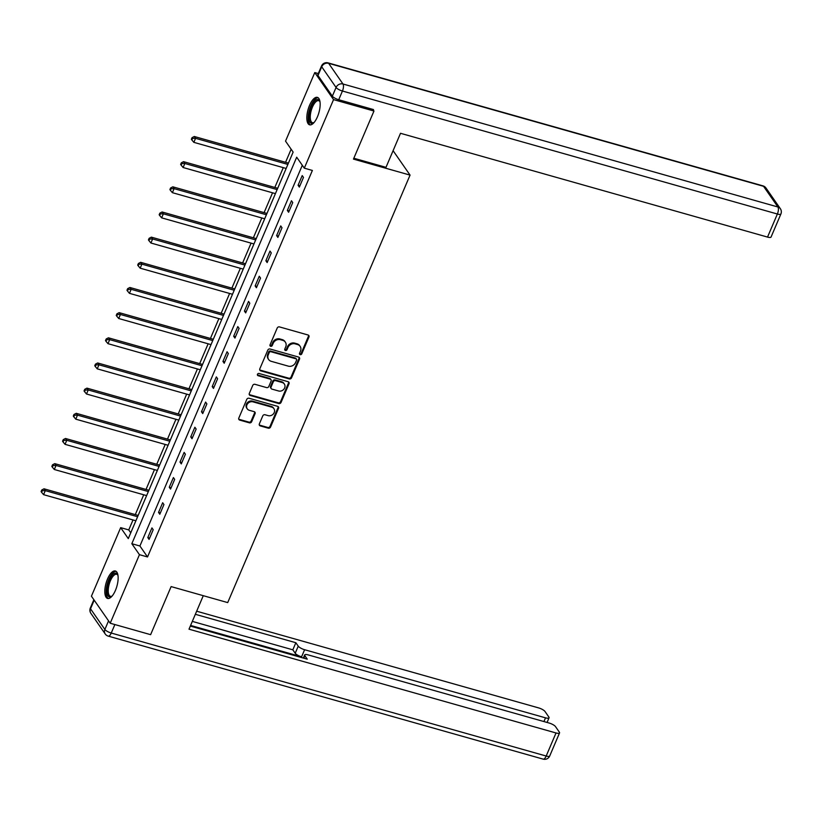 <?xml version="1.0" encoding="UTF-8"?>
<svg xmlns="http://www.w3.org/2000/svg" width="822" height="822" viewBox="0 0 822 822"><rect width="100%" height="100%" fill="white"/><g stroke="black" fill="none" stroke-linecap="round" stroke-linejoin="round"><path stroke-width="1.23" d="M300.184 354.642A1.254 1.099 145.2 0 0 301.766 353.85L308.949 337.02A1.798 1.572 145.2 0 0 308.034 334.996L279.47 326.909A1.798 1.572 145.2 0 0 277.209 328.05L270.027 344.87A1.254 1.099 145.2 0 0 270.664 346.298A1.254 1.099 145.2 0 0 272.246 345.497L273.181 343.329A5.744 5.024 145.2 0 1 280.415 339.692L282.799 340.37A5.744 5.024 145.2 0 1 285.357 342.158A5.744 5.024 145.2 0 1 285.717 346.874L284.792 349.042A1.254 1.099 145.2 0 0 285.429 350.47A1.254 1.099 145.2 0 0 287.012 349.679L287.936 347.5A5.744 5.024 145.2 0 1 295.18 343.863L297.564 344.541A5.744 5.024 145.2 0 1 300.112 346.329A5.744 5.024 145.2 0 1 300.482 351.045L299.547 353.224A1.254 1.099 145.2 0 0 300.184 354.642M299.465 353.82A1.254 1.099 145.2 0 0 301.263 353.121L308.435 336.29A1.798 1.572 145.2 0 0 308.517 335.232M269.945 345.476A1.254 1.099 145.2 0 0 271.743 344.767L272.668 342.589L273.181 343.329M284.7 349.648A1.254 1.099 145.2 0 0 286.508 348.949L287.433 346.771L287.936 347.5M107.518 579.017A14.262 5.631 105.8 0 1 115.357 570.982A14.262 5.631 105.8 0 1 115.429 590.412A14.262 5.631 105.8 0 1 107.59 598.437A14.262 5.631 105.8 0 1 107.518 579.017M309.534 105.391A14.262 5.631 105.8 0 1 317.374 97.366A14.262 5.631 105.8 0 1 317.446 116.796A14.262 5.631 105.8 0 1 309.606 124.821A14.262 5.631 105.8 0 1 309.534 105.391M259.362 423.875A1.798 1.572 145.2 0 0 260.276 425.909L268.291 428.18A1.798 1.572 145.2 0 0 270.551 427.039L278.524 408.359A1.798 1.572 145.2 0 0 277.61 406.325L249.045 398.249A1.798 1.572 145.2 0 0 246.775 399.379L238.812 418.069A1.798 1.572 145.2 0 0 239.726 420.093L249.405 422.837A1.798 1.572 145.2 0 0 251.666 421.696L255.077 413.702A1.798 1.572 145.2 0 0 254.162 411.668L249.364 410.312A4.798 4.192 145.2 0 1 247.227 408.822A4.798 4.192 145.2 0 1 247.679 403.643A4.798 4.192 145.2 0 1 252.981 401.845L271.784 407.157A4.798 4.192 145.2 0 1 273.921 408.657A4.798 4.192 145.2 0 1 273.459 413.836A4.798 4.192 145.2 0 1 268.167 415.634L265.033 414.75A1.798 1.572 145.2 0 0 262.773 415.881L259.362 423.875M372.808 109.377L373.969 111.032L353.46 159.108L410.055 175.107L227.715 602.598L171.12 586.589L150.621 634.666L110.199 623.23L91.427 596.197L120.67 527.642L128.283 538.595L293.135 152.091L285.532 141.127L314.775 72.572L333.547 99.606L304.304 168.161L296.691 157.208L131.828 543.712L139.442 554.675L110.199 623.23M373.969 111.032L333.547 99.606M302.301 165.284L139.915 546.003L147.528 556.956L312.381 170.452L304.304 168.161M147.528 556.956L139.442 554.675M289.293 378.932A1.798 1.572 145.2 0 0 291.553 377.801L299.527 359.111A1.798 1.572 145.2 0 0 298.612 357.077L270.048 349.001A1.798 1.572 145.2 0 0 267.787 350.141L259.814 368.821A1.798 1.572 145.2 0 0 260.728 370.856L289.293 378.932L288.789 378.202A1.798 1.572 145.2 0 0 291.05 377.072L299.013 358.382A1.798 1.572 145.2 0 0 299.095 357.313M289.025 383.74L281.052 402.42A1.798 1.572 145.2 0 1 278.792 403.551L250.227 395.474A1.798 1.572 145.2 0 1 249.313 393.44L252.724 385.446A1.798 1.572 145.2 0 1 254.984 384.316L266.575 387.594A1.798 1.572 145.2 0 0 268.835 386.453L271.096 381.151A1.798 1.572 145.2 0 0 270.181 379.117L258.118 375.705A1.254 1.099 145.2 0 1 259.064 373.486L288.111 381.706A1.798 1.572 145.2 0 1 289.025 383.74L288.512 383.001L280.549 401.691L281.052 402.42M410.055 175.107L393.091 150.683M302.208 175.589L298.078 185.269L299.352 187.087L303.472 177.418L302.208 175.589M291.471 200.753L287.351 210.432L288.614 212.261L292.745 202.582L291.471 200.753M280.744 225.916L276.613 235.595L277.877 237.424L282.008 227.745L280.744 225.916M270.006 251.08L265.876 260.759L267.15 262.588L271.281 252.909L270.006 251.08M259.269 276.243L255.149 285.922L256.413 287.751L260.543 278.072L259.269 276.243M248.542 301.407L244.411 311.086L245.675 312.915L249.806 303.236L248.542 301.407M237.805 326.581L233.674 336.26L234.948 338.078L239.079 328.399L237.805 326.581M227.067 351.744L222.947 361.423L224.211 363.252L228.341 353.573L227.067 351.744M216.34 376.908L212.21 386.587L213.473 388.416L217.604 378.737L216.34 376.908M205.603 402.071L201.472 411.75L202.746 413.579L206.877 403.9L205.603 402.071M194.876 427.235L190.745 436.914L192.009 438.743L196.139 429.063L194.876 427.235M184.138 452.398L180.008 462.077L181.282 463.906L185.402 454.227L184.138 452.398M173.401 477.572L169.27 487.251L170.544 489.069L174.675 479.39L173.401 477.572M162.674 502.735L158.543 512.414L159.807 514.233L163.938 504.554L162.674 502.735M151.936 527.899L147.806 537.578L149.08 539.407L153.2 529.728L151.936 527.899M291.142 149.214L285.563 162.304M283.282 167.647L274.825 187.467M272.544 192.81L264.088 212.631M261.817 217.974L253.361 237.794M251.08 243.137L242.624 262.958M240.343 268.301L231.886 288.121M229.615 293.464L221.159 313.285M218.878 318.628L210.422 338.459M208.141 343.802L199.684 363.622M197.414 368.965L188.957 388.785M186.676 394.128L178.22 413.949M175.939 419.292L167.483 439.112M165.212 444.455L156.755 464.276M154.474 469.619L146.018 489.45M143.737 494.782L135.291 514.613M133.01 519.956L128.756 529.923L130.749 532.8M318.289 73.569L314.775 72.572M128.756 529.923L120.67 527.642M139.915 546.003L131.828 543.712M298.078 185.269L299.907 185.782M287.351 210.432L289.169 210.946M276.613 235.595L278.442 236.109M265.876 260.759L267.705 261.273M255.149 285.922L256.967 286.446M244.411 311.086L246.24 311.61M233.674 336.26L235.503 336.773M222.947 361.423L224.766 361.937M212.21 386.587L214.039 387.1M201.472 411.75L203.301 412.264M190.745 436.914L192.574 437.438M180.008 462.077L181.837 462.601M169.27 487.251L171.099 487.765M158.543 512.414L160.372 512.928M147.806 537.578L149.635 538.091M300.112 346.329L299.609 345.6A5.744 5.024 145.2 0 0 297.05 343.812L297.564 344.541M287.433 346.771A5.744 5.024 145.2 0 1 294.677 343.134L297.05 343.812M285.357 342.158L284.854 341.428A5.744 5.024 145.2 0 0 282.295 339.64L282.799 340.37M272.668 342.589A5.744 5.024 145.2 0 1 279.912 338.962L282.295 339.64M259.731 369.89A1.798 1.572 145.2 0 0 260.214 370.126L288.789 378.202M296.557 360.231A1.254 1.099 145.2 0 0 295.92 358.803L270.849 351.713A1.254 1.099 145.2 0 0 269.267 352.504L268.28 354.806A5.744 5.024 145.2 0 0 268.64 359.512A5.744 5.024 145.2 0 0 271.198 361.31L288.337 366.15A5.744 5.024 145.2 0 0 295.581 362.523L296.557 360.231M296.485 359.193L295.971 358.464A1.254 1.099 145.2 0 0 295.417 358.073L295.92 358.803M268.64 359.512L268.136 358.782A5.744 5.024 145.2 0 1 267.777 354.077L268.753 351.775A1.254 1.099 145.2 0 1 270.335 350.984L295.417 358.073M249.23 394.509A1.798 1.572 145.2 0 0 249.713 394.745L278.288 402.821A1.798 1.572 145.2 0 0 280.549 401.691M270.983 379.682L270.479 378.942A1.798 1.572 145.2 0 0 269.678 378.387L257.615 374.976L258.118 375.705M278.596 390.984A4.798 4.192 145.2 0 0 283.888 389.196A4.798 4.192 145.2 0 0 284.34 384.018A4.798 4.192 145.2 0 0 282.203 382.518L275.576 380.648A1.798 1.572 145.2 0 0 273.315 381.778L271.055 387.08A1.798 1.572 145.2 0 0 271.969 389.114L278.596 390.984M284.34 384.018L283.837 383.288A4.798 4.192 145.2 0 0 281.699 381.788L282.203 382.518M271.168 388.559L270.664 387.83A1.798 1.572 145.2 0 1 270.551 386.35L272.812 381.048A1.798 1.572 145.2 0 1 275.072 379.918L281.699 381.788M288.512 383.001A1.798 1.572 145.2 0 0 288.594 381.942M273.921 408.657L273.418 407.928A4.798 4.192 145.2 0 0 271.281 406.428L271.784 407.157M247.227 408.822L246.713 408.092A4.798 4.192 145.2 0 1 247.175 402.903A4.798 4.192 145.2 0 1 252.467 401.115L271.281 406.428M238.729 419.128A1.798 1.572 145.2 0 0 239.212 419.364L248.891 422.107A1.798 1.572 145.2 0 0 251.162 420.967L254.563 412.973A1.798 1.572 145.2 0 0 254.645 411.904M259.279 424.943A1.798 1.572 145.2 0 0 259.762 425.18L267.777 427.45A1.798 1.572 145.2 0 0 270.048 426.31L278.011 407.63A1.798 1.572 145.2 0 0 278.093 406.561M288.44 163.116L194.3 136.493L195.564 138.322L193.848 142.35L286.159 168.459M287.875 164.421L195.564 138.322L192.564 138.384L192.06 137.654L191.372 139.267L191.875 139.997L192.564 138.384M193.848 142.35L191.875 139.997M192.06 137.654L194.3 136.493M314.025 122.57A12.351 4.881 105.8 0 1 313.768 122.755A12.351 4.881 105.8 0 1 309.493 112.635A12.351 4.881 105.8 0 1 314.518 101.311A12.351 4.881 105.8 0 1 319.84 101.301A12.351 4.881 105.8 0 1 319.953 101.599M319.974 101.733A11.436 4.511 -74.2 0 0 318.7 100.685A11.436 4.511 -74.2 0 0 310.695 112.778A11.436 4.511 -74.2 0 0 312.483 122.684A11.436 4.511 -74.2 0 0 314.117 122.468M318.124 97.736A14.18 5.6 -74.2 0 0 308.712 112.809A14.18 5.6 -74.2 0 0 310.439 124.893M112.008 596.186A12.351 4.881 105.8 0 1 111.751 596.371A12.351 4.881 105.8 0 1 107.487 586.25A12.351 4.881 105.8 0 1 112.501 574.927A12.351 4.881 105.8 0 1 117.823 574.917A12.351 4.881 105.8 0 1 117.936 575.215M117.957 575.349A11.436 4.511 -74.2 0 0 116.693 574.311A11.436 4.511 -74.2 0 0 108.679 586.394A11.436 4.511 -74.2 0 0 110.467 596.31A11.436 4.511 -74.2 0 0 112.1 596.084M116.108 571.352A14.18 5.6 -74.2 0 0 106.696 586.425A14.18 5.6 -74.2 0 0 108.432 598.519M353.83 158.235L385.991 167.339L400.509 133.298L767.532 237.085L777.376 214.018L342.435 91.026L338.726 99.739L373.486 109.562L373.28 110.045M317.991 75.501L332.355 96.174L336.064 87.461L321.71 66.788L317.991 75.501A5.487 1.562 -156.9 0 1 317.795 74.72L321.515 66.007A5.487 1.562 23.1 0 0 321.71 66.788A5.487 4.798 145.2 0 1 328.625 63.315L342.98 83.998L777.92 206.99L763.556 186.317L328.625 63.315A5.487 2.168 -74.2 0 0 328.05 62.873A5.487 5.487 0 0 0 321.515 66.007M766.001 188.022A5.487 5.487 0 0 0 762.991 185.875A5.487 2.168 -74.2 0 1 763.556 186.317A5.487 4.798 -34.8 0 1 766.001 188.022L780.355 208.696A5.487 4.798 145.2 0 0 777.92 206.99A5.487 2.168 -74.2 0 1 777.376 214.018A5.487 1.562 23.1 0 0 780.9 213.977L771.057 237.044A5.487 1.562 -156.9 0 1 767.532 237.085M338.726 99.739A5.487 1.562 -156.9 0 1 332.355 96.174M203.281 595.683L188.998 629.179L556.021 732.967A5.487 1.562 23.1 0 0 559.546 732.926A5.487 1.562 23.1 0 0 559.35 732.145L555.497 726.597A5.487 1.562 23.1 0 0 549.127 723.031L308.209 654.908A5.487 1.562 23.1 0 0 304.685 654.939A5.487 1.562 23.1 0 0 304.88 655.72L303.832 658.186M190.314 626.087L307.264 659.162L304.88 655.72M543.938 721.562L545.52 717.842A5.487 1.562 23.1 0 0 549.045 717.801A5.487 1.562 23.1 0 0 548.849 717.02L544.996 711.472A5.487 1.562 23.1 0 0 538.626 707.906L196.664 611.208M298.242 646.154A5.487 1.562 23.1 0 0 304.613 649.719L301.582 656.819A5.487 1.562 -156.9 0 1 295.211 653.254L298.242 646.154L295.858 642.722L195.348 614.301M545.52 717.842L304.613 649.719M301.582 656.819L190.591 625.429M295.211 653.254L292.827 649.822L192.317 621.391M292.827 649.822L295.858 642.722M277.702 188.279L183.563 161.657L184.837 163.486L183.111 167.513L275.421 193.622M277.148 189.584L184.837 163.486L181.837 163.547L181.323 162.818L180.635 164.431L181.148 165.16L181.837 163.547M183.111 167.513L181.148 165.16M181.323 162.818L183.563 161.657M266.965 213.443L172.836 186.82L174.1 188.649L172.384 192.677L264.694 218.786M266.41 214.758L174.1 188.649L171.099 188.721L170.596 187.981L169.907 189.594L170.411 190.334L171.099 188.721M172.384 192.677L170.411 190.334M170.596 187.981L172.836 186.82M256.238 238.606L162.098 211.984L163.362 213.812L161.646 217.851L253.957 243.949M255.673 239.921L163.362 213.812L160.372 213.884L159.858 213.155L159.17 214.768L159.684 215.498L160.372 213.884M161.646 217.851L159.684 215.498M159.858 213.155L162.098 211.984M245.501 263.77L151.361 237.147L152.635 238.976L150.909 243.014L243.22 269.113M244.946 265.085L152.635 238.976L149.635 239.048L149.121 238.318L148.443 239.932L148.946 240.661L149.635 239.048M150.909 243.014L148.946 240.661M149.121 238.318L151.361 237.147M234.763 288.943L140.634 262.321L141.898 264.139L140.182 268.178L232.492 294.276M234.208 290.248L141.898 264.139L138.897 264.211L138.394 263.482L137.706 265.095L138.209 265.825L138.897 264.211M140.182 268.178L138.209 265.825M138.394 263.482L140.634 262.321M224.036 314.107L129.897 287.484L131.16 289.313L129.444 293.341L221.755 319.45M223.471 315.412L131.16 289.313L128.17 289.375L127.657 288.645L126.968 290.258L127.482 290.988L128.17 289.375M129.444 293.341L127.482 290.988M127.657 288.645L129.897 287.484M213.299 339.27L119.159 312.648L120.433 314.477L118.707 318.504L211.018 344.613M212.744 340.575L120.433 314.477L117.433 314.538L116.93 313.809L116.241 315.422L116.745 316.151L117.433 314.538M118.707 318.504L116.745 316.151M116.93 313.809L119.159 312.648M202.572 364.434L108.432 337.811L109.696 339.64L107.98 343.668L200.291 369.777M202.007 365.739L109.696 339.64L106.696 339.702L106.192 338.972L105.504 340.585L106.007 341.315L106.696 339.702M107.98 343.668L106.007 341.315M106.192 338.972L108.432 337.811M191.834 389.597L97.695 362.975L98.959 364.804L97.243 368.842L189.553 394.94M191.279 390.912L98.959 364.804L95.969 364.876L95.455 364.136L94.766 365.749L95.28 366.489L95.969 364.876M97.243 368.842L95.28 366.489M95.455 364.136L97.695 362.975M181.097 414.761L86.957 388.138L88.231 389.967L86.505 394.005L178.816 420.104M180.542 416.076L88.231 389.967L85.231 390.039L84.728 389.309L84.039 390.923L84.543 391.652L85.231 390.039M86.505 394.005L84.543 391.652M84.728 389.309L86.957 388.138M170.37 439.924L76.23 413.312L77.494 415.131L75.778 419.169L168.089 445.267M169.805 441.239L77.494 415.131L74.494 415.202L73.99 414.473L73.302 416.086L73.805 416.816L74.494 415.202M75.778 419.169L73.805 416.816M73.99 414.473L76.23 413.312M159.632 465.098L65.493 438.475L66.757 440.294L65.041 444.332L157.351 470.441M159.078 466.403L66.757 440.294L63.767 440.366L63.253 439.636L62.564 441.25L63.078 441.979L63.767 440.366M65.041 444.332L63.078 441.979M63.253 439.636L65.493 438.475M148.895 490.261L54.755 463.639L56.03 465.468L54.303 469.496L146.614 495.604M148.34 491.566L56.03 465.468L53.029 465.529L52.526 464.8L51.837 466.413L52.341 467.143L53.029 465.529M54.303 469.496L52.341 467.143M52.526 464.8L54.755 463.639M138.168 515.425L44.028 488.802L45.292 490.631L43.576 494.659L135.887 520.768M137.603 516.73L45.292 490.631L42.292 490.693L41.788 489.963L41.1 491.577L41.603 492.306L42.292 490.693M43.576 494.659L41.603 492.306M41.788 489.963L44.028 488.802M301.263 353.121L301.766 353.85M271.743 344.767L272.246 345.497M286.508 348.949L287.012 349.679M294.677 343.134L295.18 343.863M279.912 338.962L280.415 339.692M308.435 336.29L308.949 337.02M260.214 370.126L260.728 370.856M299.013 358.382L299.527 359.111M291.05 377.072L291.553 377.801M270.335 350.984L270.849 351.713M268.753 351.775L269.267 352.504M267.777 354.077L268.28 354.806M278.288 402.821L278.792 403.551M249.713 394.745L250.227 395.474M269.678 378.387L270.181 379.117M275.072 379.918L275.576 380.648M272.812 381.048L273.315 381.778M270.551 386.35L271.055 387.08M252.467 401.115L252.981 401.845M254.563 412.973L255.077 413.702M251.162 420.967L251.666 421.696M248.891 422.107L249.405 422.837M239.212 419.364L239.726 420.093M278.011 407.63L278.524 408.359M270.048 426.31L270.551 427.039M267.777 427.45L268.291 428.18M259.762 425.18L260.276 425.909M342.435 91.026A5.487 2.168 -74.2 0 0 342.98 83.998A5.487 4.798 -34.8 0 0 336.064 87.461A5.487 1.562 23.1 0 0 342.435 91.026M94.191 600.183L90.523 608.804L104.877 629.477L108.555 620.857M114.875 624.556L111.247 633.043L546.188 756.034L556.021 732.967M549.713 755.993A5.487 1.562 -156.9 0 1 546.188 756.034A5.487 2.168 -74.2 0 1 543.167 759.127A5.487 5.487 0 0 0 549.713 755.993L559.546 732.926M111.247 633.043A5.487 1.562 -156.9 0 1 104.877 629.477A5.487 4.798 -34.8 0 0 105.216 633.978A5.487 5.487 0 0 0 108.237 636.125A5.487 2.168 -74.2 0 0 111.247 633.043M90.523 608.804A5.487 1.562 -156.9 0 1 90.328 608.023A5.487 5.487 0 0 0 90.862 613.304A5.487 4.798 145.2 0 1 90.523 608.804M780.9 213.977A5.487 5.487 0 0 0 780.355 208.696M762.991 185.875L328.05 62.873M543.167 759.127L108.237 636.125M93.862 599.711L90.328 608.023M105.216 633.978L90.862 613.304M303.359 658.052L304.685 654.939M549.045 717.801L547.072 722.446"/></g></svg>
